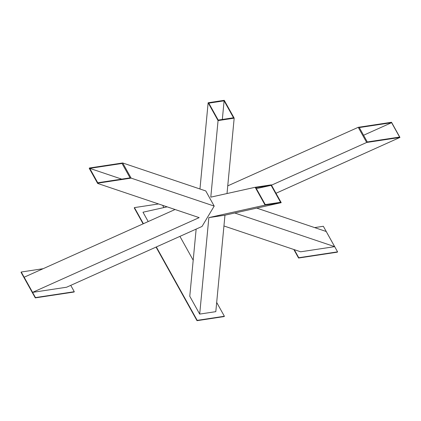 <?xml version="1.0" encoding="UTF-8"?>
<svg xmlns="http://www.w3.org/2000/svg" width="421" height="421" viewBox="0 0 421 421"><rect width="100%" height="100%" fill="white"/><g stroke="black" fill="none" stroke-linecap="round" stroke-linejoin="round"><path stroke-width="0.63" d="M314.645 227.598L323.339 226.282L337.574 251.853L298.752 257.731L294.253 249.642M223.94 225.972L300.641 251.795L334.653 246.648L326.217 231.497L256.752 208.106M337.574 251.853L337.389 252.158L298.568 258.036L293.821 249.5M298.752 257.731L298.568 258.036M234.723 213L334.653 246.648M358.234 127.316L366.665 142.466L399.95 137.43L391.514 122.274L358.234 127.316L227.75 185.861M399.95 137.43L275.987 193.271M366.665 142.466L271.482 185.177M131.126 178.12L122.69 162.964L89.405 168.005L89.231 168.3L97.667 183.451L97.84 183.156L131.126 178.12L214.194 206.09L202.022 226.456L66.597 287.222L32.585 292.369L24.155 277.218L175.052 209.511M122.69 162.964L205.764 190.939L214.194 206.09M97.667 183.451L199.165 217.625L32.585 292.369M148.197 221.557L142.993 212.216L167.148 206.848M199.696 314.092L215.81 311.651L224.967 215.173L208.853 217.61L199.696 314.092L189.776 296.263L196.149 229.092M208.853 217.61L265.104 205.111L281.217 202.669L271.292 184.845L255.184 187.282L265.104 205.111M199.959 188.982L208.137 102.761L218.062 120.59L210.795 197.144L255.184 187.282M89.741 168.363L97.756 182.761L130.063 177.867L122.048 163.474L89.741 168.363L121.722 179.13M391.604 122.674L359.292 127.563L367.307 141.961L399.613 137.067L391.604 122.674L363.57 135.252M227.019 193.539L234.176 118.154L224.251 100.324L208.137 102.761M218.062 120.59L234.176 118.154M218.215 120.085L233.523 117.764L224.098 100.829L208.79 103.145L218.215 120.085M222.33 119.459L224.098 100.829M89.405 168.005L97.84 183.156M224.967 215.173L281.217 202.669M271.14 185.351L255.831 187.666L265.262 204.601L280.565 202.285L271.14 185.351L256.368 188.634M143.393 223.714L134.425 207.606L134.246 207.911L143.108 223.84M134.425 207.606L158.559 203.953M162.638 205.327L163.885 207.569M179.92 236.376L193.197 260.231M216.683 302.436L224.377 316.255L224.198 316.56L197.007 320.676L156.049 247.085M224.377 316.255L197.191 320.37L197.007 320.676M197.191 320.37L156.328 246.959M43.147 268.693L21.234 272.013L35.464 297.584L35.285 297.884L74.107 292.011L74.285 291.706L70.754 285.359M35.464 297.584L74.285 291.706M21.234 272.013L21.05 272.313L35.285 297.884"/></g></svg>

